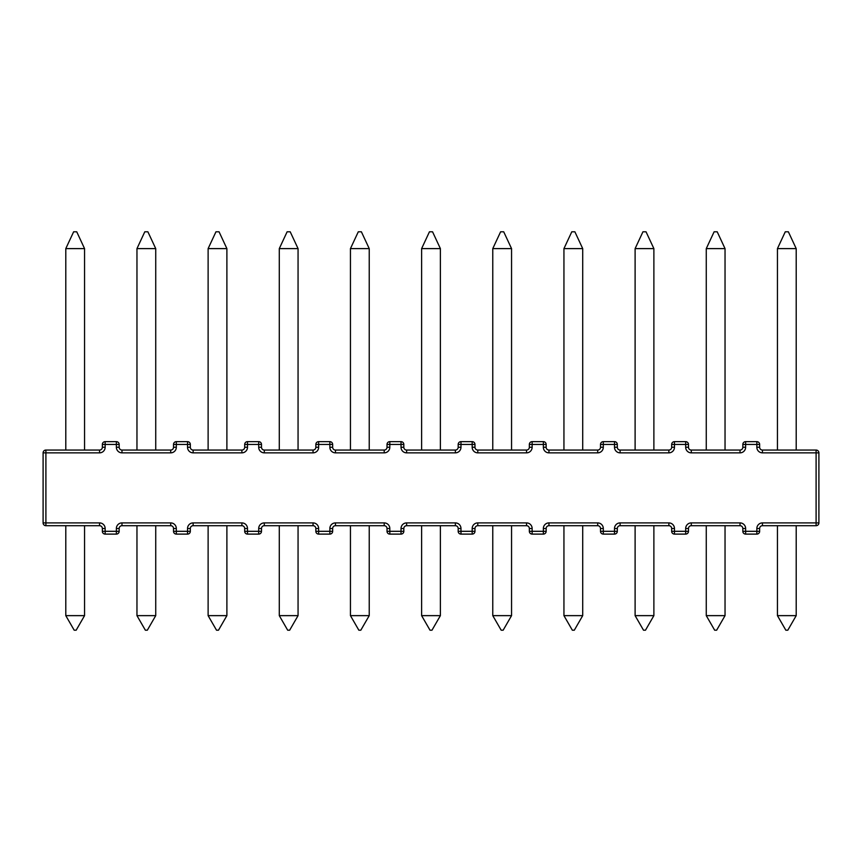 <?xml version="1.0" encoding="UTF-8"?>
<svg xmlns="http://www.w3.org/2000/svg" width="862" height="862" viewBox="0 0 862 862"><rect width="100%" height="100%" fill="white"/><g stroke="black" fill="none" stroke-linecap="round" stroke-linejoin="round"><path stroke-width="1.29" d="M796.208 450.05L796.208 248.612L777.438 248.612L785.271 231.792L788.364 231.792L796.208 248.612M777.438 450.05L777.438 248.612M796.208 525.701L796.208 615.64L787.803 630.208L785.842 630.208L777.438 615.64L796.208 615.64M777.438 525.701L777.438 615.64M725.039 525.701L725.039 615.64L716.634 630.208L714.673 630.208L706.269 615.64L725.039 615.64M706.269 525.701L706.269 615.64M725.039 450.05L725.039 248.612L706.269 248.612L714.113 231.792L717.206 231.792L725.039 248.612M706.269 450.05L706.269 248.612M653.881 450.05L653.881 248.612L635.111 248.612L642.944 231.792L646.037 231.792L653.881 248.612M635.111 450.05L635.111 248.612M653.881 525.701L653.881 615.64L645.476 630.208L643.515 630.208L635.111 615.64L653.881 615.64M635.111 525.701L635.111 615.64M582.712 525.701L582.712 615.64L574.308 630.208L572.346 630.208L563.942 615.64L582.712 615.64M563.942 525.701L563.942 615.64M582.712 450.05L582.712 248.612L563.942 248.612L571.786 231.792L574.879 231.792L582.712 248.612M563.942 450.05L563.942 248.612M511.554 450.05L511.554 248.612L492.773 248.612L500.617 231.792L503.71 231.792L511.554 248.612M492.773 450.05L492.773 248.612M511.554 525.701L511.554 615.64L503.149 630.208L501.188 630.208L492.773 615.64L511.554 615.64M492.773 525.701L492.773 615.64M440.385 525.701L440.385 615.64L431.981 630.208L430.019 630.208L421.615 615.64L440.385 615.64M421.615 525.701L421.615 615.64M369.227 525.701L369.227 615.64L360.812 630.208L358.851 630.208L350.446 615.64L369.227 615.64M350.446 525.701L350.446 615.64M440.385 450.05L440.385 248.612L421.615 248.612L429.448 231.792L432.552 231.792L440.385 248.612M421.615 450.05L421.615 248.612M369.227 450.05L369.227 248.612L350.446 248.612L358.29 231.792L361.383 231.792L369.227 248.612M350.446 450.05L350.446 248.612M298.058 450.05L298.058 248.612L279.288 248.612L287.121 231.792L290.214 231.792L298.058 248.612M279.288 450.05L279.288 248.612M298.058 525.701L298.058 615.64L289.654 630.208L287.692 630.208L279.288 615.64L298.058 615.64M279.288 525.701L279.288 615.64M226.889 525.701L226.889 615.64L218.485 630.208L216.524 630.208L208.119 615.64L226.889 615.64M208.119 525.701L208.119 615.64M155.731 525.701L155.731 615.64L147.327 630.208L145.366 630.208L136.961 615.64L155.731 615.64M136.961 525.701L136.961 615.64M84.562 525.701L84.562 615.64L76.158 630.208L74.197 630.208L65.792 615.64L84.562 615.64M65.792 525.701L65.792 615.64M226.889 450.05L226.889 248.612L208.119 248.612L215.963 231.792L219.056 231.792L226.889 248.612M208.119 450.05L208.119 248.612M155.731 450.05L155.731 248.612L136.961 248.612L144.794 231.792L147.887 231.792L155.731 248.612M136.961 450.05L136.961 248.612M84.562 450.05L84.562 248.612L65.792 248.612L73.636 231.792L76.729 231.792L84.562 248.612M65.792 450.05L65.792 248.612M105.153 447.249A5.603 5.603 0 0 1 99.55 452.852L43.1 452.852L43.1 522.9L43.1 452.852A2.801 2.801 0 0 1 45.901 450.05L99.55 450.05A2.801 2.801 0 0 0 102.352 447.249L102.352 444.447A2.801 2.801 0 0 1 105.153 441.646L116.37 441.646A2.801 2.801 0 0 1 119.171 444.447L119.171 447.249L119.171 444.447A2.801 2.801 0 0 0 116.37 441.646A2.801 2.801 0 0 1 119.171 444.447L105.153 444.447L105.153 447.249L102.352 447.249M99.55 525.701L45.901 525.701A2.801 2.801 0 0 1 43.1 522.9A2.801 2.801 0 0 0 45.901 525.701A2.801 2.801 0 0 1 43.1 522.9L99.55 522.9L99.55 525.701A2.801 2.801 0 0 1 102.352 528.503L102.352 531.304A2.801 2.801 0 0 0 105.153 534.106A2.801 2.801 0 0 1 102.352 531.304L116.37 531.304L116.37 528.503L119.171 528.503L119.171 531.304L119.171 528.503A2.801 2.801 0 0 1 121.973 525.701L170.719 525.701A2.801 2.801 0 0 1 173.521 528.503L173.521 531.304L173.521 528.503L176.322 528.503A5.603 5.603 0 0 0 170.719 522.9L170.719 525.701M176.322 447.249A5.603 5.603 0 0 1 170.719 452.852L121.973 452.852A5.603 5.603 0 0 1 116.37 447.249L119.171 447.249A2.801 2.801 0 0 0 121.973 450.05L170.719 450.05A2.801 2.801 0 0 0 173.521 447.249L173.521 444.447L173.521 447.249L176.322 447.249L176.322 441.646L187.528 441.646A2.801 2.801 0 0 1 190.33 444.447L190.33 447.249L190.33 444.447L173.521 444.447A2.801 2.801 0 0 1 176.322 441.646A2.801 2.801 0 0 0 173.521 444.447A2.801 2.801 0 0 1 176.322 441.646M193.131 525.701L193.131 522.9L241.888 522.9A5.603 5.603 0 0 1 247.491 528.503L244.689 528.503L244.689 531.304L244.689 528.503A2.801 2.801 0 0 0 241.888 525.701L193.131 525.701A2.801 2.801 0 0 0 190.33 528.503L190.33 531.304L190.33 528.503L187.528 528.503L187.528 534.106L176.322 534.106A2.801 2.801 0 0 1 173.521 531.304A2.801 2.801 0 0 0 176.322 534.106A2.801 2.801 0 0 1 173.521 531.304L190.33 531.304A2.801 2.801 0 0 1 187.528 534.106A2.801 2.801 0 0 0 190.33 531.304A2.801 2.801 0 0 1 187.528 534.106M247.491 447.249A5.603 5.603 0 0 1 241.888 452.852L193.131 452.852A5.603 5.603 0 0 1 187.528 447.249L190.33 447.249A2.801 2.801 0 0 0 193.131 450.05L241.888 450.05A2.801 2.801 0 0 0 244.689 447.249L244.689 444.447L244.689 447.249L247.491 447.249L247.491 441.646L258.697 441.646A2.801 2.801 0 0 1 261.498 444.447L261.498 447.249L261.498 444.447A2.801 2.801 0 0 0 258.697 441.646A2.801 2.801 0 0 1 261.498 444.447L244.689 444.447A2.801 2.801 0 0 1 247.491 441.646A2.801 2.801 0 0 0 244.689 444.447A2.801 2.801 0 0 1 247.491 441.646M315.848 528.503L318.649 528.503L318.649 531.304L332.657 531.304L332.657 528.503L332.657 531.304A2.801 2.801 0 0 1 329.855 534.106L318.649 534.106A2.801 2.801 0 0 1 315.848 531.304L315.848 528.503A2.801 2.801 0 0 0 313.046 525.701L264.3 525.701A2.801 2.801 0 0 0 261.498 528.503L261.498 531.304L261.498 528.503L258.697 528.503L258.697 531.304L247.491 531.304L247.491 528.503M318.649 447.249A5.603 5.603 0 0 1 313.046 452.852L264.3 452.852A5.603 5.603 0 0 1 258.697 447.249L261.498 447.249A2.801 2.801 0 0 0 264.3 450.05L313.046 450.05A2.801 2.801 0 0 0 315.848 447.249L315.848 444.447A2.801 2.801 0 0 1 318.649 441.646L329.855 441.646A2.801 2.801 0 0 1 332.657 444.447L332.657 447.249L332.657 444.447L318.649 444.447L318.649 447.249L315.848 447.249M335.458 525.701L335.458 522.9L384.215 522.9A5.603 5.603 0 0 1 389.818 528.503L387.016 528.503L387.016 531.304L387.016 528.503A2.801 2.801 0 0 0 384.215 525.701L335.458 525.701A2.801 2.801 0 0 0 332.657 528.503L329.855 528.503L329.855 534.106M389.818 447.249A5.603 5.603 0 0 1 384.215 452.852L335.458 452.852A5.603 5.603 0 0 1 329.855 447.249L332.657 447.249A2.801 2.801 0 0 0 335.458 450.05L384.215 450.05A2.801 2.801 0 0 0 387.016 447.249L387.016 444.447L387.016 447.249L389.818 447.249L389.818 441.646L401.024 441.646A2.801 2.801 0 0 1 403.825 444.447L403.825 447.249L403.825 444.447A2.801 2.801 0 0 0 401.024 441.646A2.801 2.801 0 0 1 403.825 444.447L387.016 444.447A2.801 2.801 0 0 1 389.818 441.646A2.801 2.801 0 0 0 387.016 444.447A2.801 2.801 0 0 1 389.818 441.646M406.627 525.701L406.627 522.9L455.373 522.9A5.603 5.603 0 0 1 460.976 528.503L458.175 528.503L458.175 531.304L458.175 528.503A2.801 2.801 0 0 0 455.373 525.701L406.627 525.701A2.801 2.801 0 0 0 403.825 528.503L403.825 531.304L403.825 528.503L401.024 528.503L401.024 531.304L389.818 531.304L389.818 528.503M460.976 447.249A5.603 5.603 0 0 1 455.373 452.852L406.627 452.852A5.603 5.603 0 0 1 401.024 447.249L403.825 447.249A2.801 2.801 0 0 0 406.627 450.05L455.373 450.05A2.801 2.801 0 0 0 458.175 447.249L458.175 444.447L458.175 447.249L460.976 447.249L460.976 441.646L472.182 441.646A2.801 2.801 0 0 1 474.984 444.447L474.984 447.249L474.984 444.447A2.801 2.801 0 0 0 472.182 441.646A2.801 2.801 0 0 1 474.984 444.447L458.175 444.447A2.801 2.801 0 0 1 460.976 441.646A2.801 2.801 0 0 0 458.175 444.447A2.801 2.801 0 0 1 460.976 441.646M477.785 525.701L477.785 522.9L526.542 522.9A5.603 5.603 0 0 1 532.145 528.503L529.343 528.503L529.343 531.304L529.343 528.503A2.801 2.801 0 0 0 526.542 525.701L477.785 525.701A2.801 2.801 0 0 0 474.984 528.503L474.984 531.304L474.984 528.503L472.182 528.503L472.182 531.304L460.976 531.304L460.976 528.503M532.145 447.249A5.603 5.603 0 0 1 526.542 452.852L477.785 452.852A5.603 5.603 0 0 1 472.182 447.249L474.984 447.249A2.801 2.801 0 0 0 477.785 450.05L526.542 450.05A2.801 2.801 0 0 0 529.343 447.249L529.343 444.447L529.343 447.249L532.145 447.249L532.145 441.646L543.351 441.646A2.801 2.801 0 0 1 546.152 444.447L546.152 447.249L546.152 444.447A2.801 2.801 0 0 0 543.351 441.646A2.801 2.801 0 0 1 546.152 444.447L529.343 444.447A2.801 2.801 0 0 1 532.145 441.646A2.801 2.801 0 0 0 529.343 444.447A2.801 2.801 0 0 1 532.145 441.646M600.502 528.503L603.303 528.503L603.303 531.304L617.311 531.304L617.311 528.503L617.311 531.304A2.801 2.801 0 0 1 614.509 534.106L603.303 534.106A2.801 2.801 0 0 1 600.502 531.304L600.502 528.503A2.801 2.801 0 0 0 597.7 525.701L548.954 525.701A2.801 2.801 0 0 0 546.152 528.503L546.152 531.304L546.152 528.503L543.351 528.503L543.351 531.304L532.145 531.304L532.145 528.503M603.303 447.249A5.603 5.603 0 0 1 597.7 452.852L548.954 452.852A5.603 5.603 0 0 1 543.351 447.249L546.152 447.249A2.801 2.801 0 0 0 548.954 450.05L597.7 450.05A2.801 2.801 0 0 0 600.502 447.249L600.502 444.447A2.801 2.801 0 0 1 603.303 441.646L614.509 441.646A2.801 2.801 0 0 1 617.311 444.447L617.311 447.249L617.311 444.447A2.801 2.801 0 0 0 614.509 441.646A2.801 2.801 0 0 1 617.311 444.447L603.303 444.447L603.303 447.249L600.502 447.249M668.869 450.05L668.869 452.852L620.112 452.852A5.603 5.603 0 0 1 614.509 447.249L617.311 447.249A2.801 2.801 0 0 0 620.112 450.05L668.869 450.05A2.801 2.801 0 0 0 671.67 447.249L671.67 444.447A2.801 2.801 0 0 1 674.472 441.646L685.678 441.646A2.801 2.801 0 0 1 688.479 444.447L688.479 447.249A2.801 2.801 0 0 0 691.281 450.05L740.027 450.05A2.801 2.801 0 0 0 742.828 447.249L742.828 444.447A2.801 2.801 0 0 1 745.63 441.646L756.847 441.646A2.801 2.801 0 0 1 759.648 444.447L759.648 447.249A2.801 2.801 0 0 0 762.45 450.05L816.098 450.05A2.801 2.801 0 0 1 818.9 452.852L818.9 522.9A2.801 2.801 0 0 1 816.098 525.701L762.45 525.701A2.801 2.801 0 0 0 759.648 528.503L759.648 531.304A2.801 2.801 0 0 1 756.847 534.106L745.63 534.106A2.801 2.801 0 0 1 742.828 531.304L742.828 528.503A2.801 2.801 0 0 0 740.027 525.701L691.281 525.701A2.801 2.801 0 0 0 688.479 528.503L688.479 531.304A2.801 2.801 0 0 1 685.678 534.106L674.472 534.106A2.801 2.801 0 0 1 671.67 531.304L671.67 528.503A2.801 2.801 0 0 0 668.869 525.701L620.112 525.701A2.801 2.801 0 0 0 617.311 528.503L614.509 528.503L614.509 534.106M543.351 534.106L543.351 531.304L546.152 531.304A2.801 2.801 0 0 1 543.351 534.106L532.145 534.106A2.801 2.801 0 0 1 529.343 531.304L532.145 531.304L532.145 534.106A2.801 2.801 0 0 1 529.343 531.304A2.801 2.801 0 0 0 532.145 534.106M472.182 534.106L472.182 531.304L474.984 531.304A2.801 2.801 0 0 1 472.182 534.106A2.801 2.801 0 0 0 474.984 531.304A2.801 2.801 0 0 1 472.182 534.106L460.976 534.106A2.801 2.801 0 0 1 458.175 531.304L460.976 531.304L460.976 534.106A2.801 2.801 0 0 1 458.175 531.304A2.801 2.801 0 0 0 460.976 534.106M401.024 534.106L401.024 531.304L403.825 531.304A2.801 2.801 0 0 1 401.024 534.106A2.801 2.801 0 0 0 403.825 531.304A2.801 2.801 0 0 1 401.024 534.106L389.818 534.106A2.801 2.801 0 0 1 387.016 531.304L389.818 531.304L389.818 534.106A2.801 2.801 0 0 1 387.016 531.304A2.801 2.801 0 0 0 389.818 534.106M258.697 534.106L258.697 531.304L261.498 531.304A2.801 2.801 0 0 1 258.697 534.106A2.801 2.801 0 0 0 261.498 531.304A2.801 2.801 0 0 1 258.697 534.106L247.491 534.106A2.801 2.801 0 0 1 244.689 531.304L247.491 531.304L247.491 534.106A2.801 2.801 0 0 1 244.689 531.304A2.801 2.801 0 0 0 247.491 534.106M116.37 534.106A2.801 2.801 0 0 0 119.171 531.304A2.801 2.801 0 0 1 116.37 534.106L116.37 531.304L119.171 531.304A2.801 2.801 0 0 1 116.37 534.106L105.153 534.106A2.801 2.801 0 0 1 102.352 531.304M600.502 444.447A2.801 2.801 0 0 1 603.303 441.646L603.303 444.447L600.502 444.447A2.801 2.801 0 0 1 603.303 441.646M315.848 444.447A2.801 2.801 0 0 1 318.649 441.646L318.649 444.447L315.848 444.447A2.801 2.801 0 0 1 318.649 441.646M603.303 534.106A2.801 2.801 0 0 1 600.502 531.304L603.303 531.304L603.303 534.106A2.801 2.801 0 0 1 600.502 531.304M102.352 444.447A2.801 2.801 0 0 1 105.153 441.646L105.153 444.447L102.352 444.447A2.801 2.801 0 0 1 105.153 441.646M45.901 450.05A2.801 2.801 0 0 0 43.1 452.852A2.801 2.801 0 0 1 45.901 450.05L45.901 525.701M318.649 534.106A2.801 2.801 0 0 1 315.848 531.304L318.649 531.304L318.649 534.106A2.801 2.801 0 0 1 315.848 531.304M691.281 450.05L691.281 452.852A5.603 5.603 0 0 1 685.678 447.249A5.603 5.603 0 0 0 691.281 452.852L740.027 452.852A5.603 5.603 0 0 0 745.63 447.249L745.63 444.447L756.847 444.447L756.847 447.249A5.603 5.603 0 0 0 762.45 452.852L816.098 452.852L816.098 522.9L762.45 522.9A5.603 5.603 0 0 0 756.847 528.503L756.847 531.304L745.63 531.304L745.63 528.503A5.603 5.603 0 0 0 740.027 522.9L691.281 522.9A5.603 5.603 0 0 0 685.678 528.503A5.603 5.603 0 0 1 691.281 522.9L691.281 525.701M258.697 447.249L258.697 441.646M187.528 447.249L187.528 441.646M116.37 447.249L116.37 441.646M105.153 534.106L105.153 528.503A5.603 5.603 0 0 0 99.55 522.9M170.719 522.9L121.973 522.9A5.603 5.603 0 0 0 116.37 528.503M176.322 528.503L176.322 534.106M193.131 522.9A5.603 5.603 0 0 0 187.528 528.503M264.3 525.701L264.3 522.9A5.603 5.603 0 0 0 258.697 528.503M264.3 522.9L313.046 522.9A5.603 5.603 0 0 1 318.649 528.503M335.458 522.9A5.603 5.603 0 0 0 329.855 528.503M406.627 522.9A5.603 5.603 0 0 0 401.024 528.503M477.785 522.9A5.603 5.603 0 0 0 472.182 528.503M548.954 525.701L548.954 522.9A5.603 5.603 0 0 0 543.351 528.503M548.954 522.9L597.7 522.9A5.603 5.603 0 0 1 603.303 528.503M620.112 525.701L620.112 522.9A5.603 5.603 0 0 0 614.509 528.503M620.112 522.9L668.869 522.9A5.603 5.603 0 0 1 674.472 528.503L674.472 531.304L685.678 531.304L685.678 528.503L688.479 528.503M688.479 447.249L685.678 447.249L685.678 444.447L674.472 444.447L674.472 447.249A5.603 5.603 0 0 1 668.869 452.852M614.509 447.249L614.509 441.646M543.351 447.249L543.351 441.646M472.182 447.249L472.182 441.646M401.024 447.249L401.024 441.646M329.855 447.249L329.855 441.646M620.112 452.852L620.112 450.05M671.67 447.249L674.472 447.249M671.67 444.447L674.472 444.447L674.472 441.646M685.678 441.646L685.678 444.447L688.479 444.447M597.7 452.852L597.7 450.05M740.027 450.05L740.027 452.852M548.954 452.852L548.954 450.05M742.828 447.249L745.63 447.249M742.828 444.447L745.63 444.447L745.63 441.646M756.847 441.646L756.847 444.447L759.648 444.447M759.648 447.249L756.847 447.249M762.45 450.05L762.45 452.852M526.542 452.852L526.542 450.05M816.098 450.05L816.098 452.852L818.9 452.852M477.785 452.852L477.785 450.05M818.9 522.9L816.098 522.9L816.098 525.701M762.45 525.701L762.45 522.9M759.648 528.503L756.847 528.503M759.648 531.304L756.847 531.304L756.847 534.106M455.373 452.852L455.373 450.05M745.63 534.106L745.63 531.304L742.828 531.304M406.627 452.852L406.627 450.05M742.828 528.503L745.63 528.503M740.027 525.701L740.027 522.9M688.479 531.304L685.678 531.304L685.678 534.106M384.215 452.852L384.215 450.05M674.472 534.106L674.472 531.304L671.67 531.304M335.458 452.852L335.458 450.05M671.67 528.503L674.472 528.503M668.869 525.701L668.869 522.9M313.046 452.852L313.046 450.05M264.3 452.852L264.3 450.05M597.7 525.701L597.7 522.9M241.888 452.852L241.888 450.05M193.131 452.852L193.131 450.05M526.542 525.701L526.542 522.9M170.719 452.852L170.719 450.05M121.973 452.852L121.973 450.05M455.373 525.701L455.373 522.9M99.55 452.852L99.55 450.05M384.215 525.701L384.215 522.9M105.153 528.503L102.352 528.503M313.046 525.701L313.046 522.9M121.973 522.9L121.973 525.701M241.888 522.9L241.888 525.701"/></g></svg>
